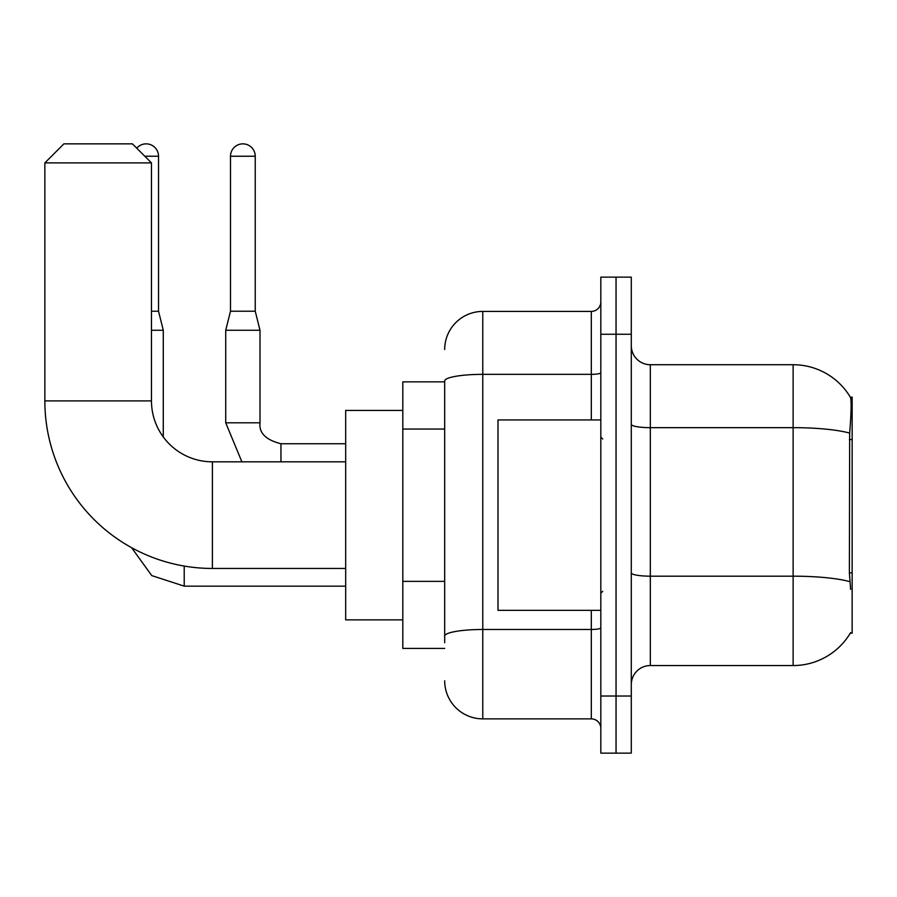 <?xml version="1.0" encoding="UTF-8"?>
<svg xmlns="http://www.w3.org/2000/svg" width="897" height="897" viewBox="0 0 897 897"><rect width="100%" height="100%" fill="white"/><g stroke="black" fill="none" stroke-linecap="round" stroke-linejoin="round"><path stroke-width="1.35" d="M850.278 633.192L850.614 632.62A66.636 66.636 0 0 1 793.127 665.552A66.636 66.636 0 0 0 850.278 633.192L852.15 633.192L852.15 397.091L850.423 397.326A66.636 66.636 0 0 0 793.127 364.72A66.636 66.636 0 0 1 850.278 397.091A66.636 66.636 0 0 0 793.127 364.72L650.325 364.72A19.039 19.039 0 0 1 631.286 345.681A19.039 19.039 0 0 0 650.325 364.72L650.325 665.552A19.039 19.039 0 0 0 631.286 684.602M444.688 381.864L402.809 381.864L402.809 648.419L444.688 648.419M616.048 696.016L616.048 753.144L631.286 753.144L631.286 696.016L616.048 696.016L616.048 753.144L600.822 753.144L600.822 696.016L616.048 696.016L616.048 334.256L616.048 696.016M600.822 696.016L600.822 277.139L616.048 277.139L616.048 334.256L616.048 277.139L631.286 277.139L631.286 696.016M850.614 589.396L849.392 572.858L849.661 433.105C851.309 412.396 851.567 400.477 850.423 397.326A66.636 66.636 0 0 0 793.127 364.72L793.127 427.656L650.325 427.656A19.039 3.308 0 0 1 631.286 424.348M849.863 581.671A66.636 11.571 180 0 0 793.127 576.177L793.127 665.552L650.325 665.552M444.688 642.712L444.688 380.956A38.078 6.615 180 0 1 482.777 374.352L591.302 374.352L591.302 311.416A9.519 9.519 0 0 0 600.822 301.897M444.688 349.494A38.078 38.078 0 0 1 482.777 311.416L482.777 718.867L591.302 718.867L591.302 610.341M482.777 311.416L591.302 311.416M600.822 728.386A9.519 9.519 0 0 0 591.302 718.867M482.777 718.867A38.078 38.078 0 0 1 444.688 680.789M600.822 419.942L498.003 419.942L498.003 610.341L600.822 610.341M345.681 568.451L212.398 568.451A167.548 167.548 0 0 1 44.85 400.903L44.85 162.895L63.889 143.856L132.431 143.856L151.47 162.895L44.85 162.895M212.398 568.451L212.398 461.832A60.929 60.929 0 0 1 151.47 400.903L151.47 162.895M402.809 410.422L345.681 410.422L345.681 619.861L402.809 619.861M136.748 148.173A12.379 12.379 0 0 1 158.522 156.235L158.522 311.225L163.276 330.264L163.276 436.94M151.47 330.264L163.276 330.264M151.47 311.225L158.522 311.225M255.241 311.225L230.495 311.225L230.495 156.235A12.379 12.379 0 0 1 242.863 143.856A12.379 12.379 0 0 1 255.241 156.235L255.241 311.225L260.007 330.264L260.007 422.801C258.852 432.948 265.837 439.934 280.952 443.735L280.952 443.768M280.952 461.832L280.952 443.735C265.837 439.934 258.852 432.948 260.007 422.801L225.73 422.801L225.73 330.264L260.007 330.264M852.15 439.575L849.392 439.575M852.15 572.858L849.392 572.858M444.688 429.058L402.809 429.058M444.688 581.379L402.809 581.379M849.661 433.105A66.636 11.571 180 0 0 793.127 427.656L793.127 576.177L650.325 576.177A19.039 3.308 -0 0 1 631.286 572.869M631.286 334.256L600.822 334.256M600.822 627.833A9.519 1.648 0 0 1 591.302 629.481L482.777 629.481A38.078 6.615 180 0 0 444.688 636.096M591.302 419.942L591.302 374.352A9.519 1.648 0 0 0 600.822 372.692M44.85 400.903L151.47 400.903M345.681 586.156L184.221 586.156L151.75 575.594L131.601 547.686L151.75 575.594L184.221 586.156L151.75 575.594L131.601 547.686L151.75 575.594L184.221 586.156L151.75 575.594L131.601 547.686L151.75 575.594L184.221 586.156L151.75 575.594L131.601 547.686L151.75 575.594L184.221 586.156L184.221 566.063M144.809 156.235L158.522 156.235M230.495 156.235L255.241 156.235M602.728 438.981L600.822 437.074M602.728 591.302L600.822 593.209M345.681 461.832L212.398 461.832M131.601 547.686L151.75 575.594L184.221 586.156M225.73 422.801L241.887 461.832L225.73 422.801M280.952 443.735C265.837 439.934 258.852 432.948 260.007 422.801C258.852 432.948 265.837 439.934 280.952 443.735C265.837 439.934 258.852 432.948 260.007 422.801C258.852 432.948 265.837 439.934 280.952 443.735C265.837 439.934 258.852 432.948 260.007 422.801C258.852 432.948 265.837 439.934 280.952 443.735L345.681 443.735M230.495 311.225L225.73 330.264"/></g></svg>
